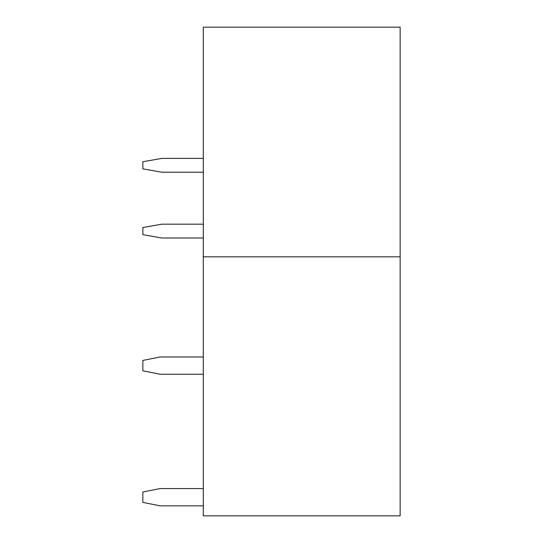 <?xml version="1.0" encoding="UTF-8"?>
<svg xmlns="http://www.w3.org/2000/svg" width="543" height="543" viewBox="0 0 543 543"><rect width="100%" height="100%" fill="white"/><g stroke="black" fill="none" stroke-linecap="round" stroke-linejoin="round"><path stroke-width="0.81" d="M400.15 256.819L400.15 27.15L203.292 27.15L203.292 515.85L400.15 515.85L400.15 256.819L203.292 256.819M203.292 488.564L160.117 488.564L142.85 492.019L142.85 502.384L160.117 505.832L203.292 505.832M203.292 356.982L160.117 356.982L142.85 360.43L142.85 370.794L160.117 374.249L203.292 374.249M203.292 224.184L161.848 224.184L142.85 227.531L142.85 234.651L161.848 237.997L203.292 237.997M203.292 158.393L161.848 158.393L142.85 161.739L142.85 168.859L161.848 172.206L203.292 172.206"/></g></svg>
